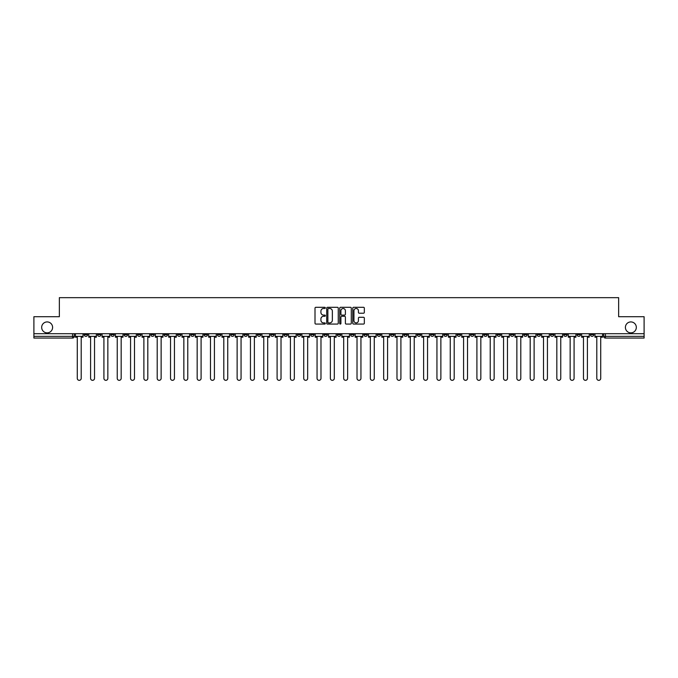<?xml version="1.0" encoding="UTF-8"?>
<svg xmlns="http://www.w3.org/2000/svg" width="678" height="678" viewBox="0 0 678 678"><rect width="100%" height="100%" fill="white"/><g stroke="black" fill="none" stroke-linecap="round" stroke-linejoin="round"><path stroke-width="1.02" d="M325.338 307.897A0.585 0.585 0 0 0 324.754 307.304L315.846 307.304A0.839 0.839 0 0 0 315.007 308.143L315.007 323.228A0.839 0.839 0 0 0 315.846 324.067L324.754 324.067A0.585 0.585 0 0 0 325.338 323.482A0.585 0.585 0 0 0 324.754 322.898L323.601 322.898A2.678 2.678 0 0 1 320.914 320.211L320.914 318.957A2.678 2.678 0 0 1 323.601 316.279L324.754 316.279A0.585 0.585 0 0 0 325.338 315.685A0.585 0.585 0 0 0 324.754 315.101L323.601 315.101A2.678 2.678 0 0 1 320.914 312.422L320.914 311.16A2.678 2.678 0 0 1 323.601 308.482L324.754 308.482A0.585 0.585 0 0 0 325.338 307.897M625.396 327.389A5.466 5.466 0 0 0 630.862 332.856A5.466 5.466 0 0 0 636.328 327.389A5.466 5.466 0 0 0 630.862 321.923A5.466 5.466 0 0 0 625.396 327.389M41.672 327.389A5.466 5.466 0 0 0 47.138 332.856A5.466 5.466 0 0 0 52.604 327.389A5.466 5.466 0 0 0 47.138 321.923A5.466 5.466 0 0 0 41.672 327.389M523.789 333.703L523.789 334.644L527.204 334.644A1.712 1.712 0 0 1 525.492 336.356A1.712 1.712 0 0 1 523.789 334.644L523.789 333.703M443.861 333.703L443.861 334.644L447.277 334.644A1.712 1.712 0 0 1 445.565 336.356A1.712 1.712 0 0 1 443.861 334.644L443.861 333.703M430.538 333.703L430.538 334.644L433.954 334.644A1.712 1.712 0 0 1 432.25 336.356A1.712 1.712 0 0 1 430.538 334.644L430.538 333.703M350.611 333.703L350.611 334.644L354.026 334.644A1.712 1.712 0 0 1 352.323 336.356A1.712 1.712 0 0 1 350.611 334.644L350.611 333.703M337.288 333.703L337.288 334.644L340.712 334.644A1.712 1.712 0 0 1 339 336.356A1.712 1.712 0 0 1 337.288 334.644L337.288 333.703M323.974 333.703L323.974 334.644L327.389 334.644A1.712 1.712 0 0 1 325.677 336.356A1.712 1.712 0 0 1 323.974 334.644L323.974 333.703M297.328 333.703L297.328 334.644L300.744 334.644A1.712 1.712 0 0 1 299.04 336.356A1.712 1.712 0 0 1 297.328 334.644L297.328 333.703M270.691 334.644L270.691 333.703L270.691 334.644A1.712 1.712 0 0 0 272.395 336.356A1.712 1.712 0 0 1 270.691 334.644L274.107 334.644A1.712 1.712 0 0 1 272.395 336.356A1.712 1.712 0 0 0 274.107 334.644L274.107 333.703L274.107 334.644M257.369 334.644L257.369 333.703L257.369 334.644A1.712 1.712 0 0 0 259.072 336.356A1.712 1.712 0 0 1 257.369 334.644L260.784 334.644A1.712 1.712 0 0 1 259.072 336.356M244.046 334.644L244.046 333.703L244.046 334.644A1.712 1.712 0 0 0 245.75 336.356A1.712 1.712 0 0 1 244.046 334.644L247.462 334.644A1.712 1.712 0 0 1 245.75 336.356A1.712 1.712 0 0 0 247.462 334.644L247.462 333.703L247.462 334.644M230.723 333.703L230.723 334.644L234.139 334.644A1.712 1.712 0 0 1 232.435 336.356A1.712 1.712 0 0 1 230.723 334.644L230.723 333.703M217.401 333.703L217.401 334.644L220.816 334.644A1.712 1.712 0 0 1 219.113 336.356A1.712 1.712 0 0 1 217.401 334.644L217.401 333.703M204.086 333.703L204.086 334.644L207.502 334.644A1.712 1.712 0 0 1 205.79 336.356A1.712 1.712 0 0 1 204.086 334.644L204.086 333.703M190.764 334.644L190.764 333.703L190.764 334.644A1.712 1.712 0 0 0 192.467 336.356A1.712 1.712 0 0 1 190.764 334.644L194.179 334.644A1.712 1.712 0 0 1 192.467 336.356M164.118 334.644L164.118 333.703L164.118 334.644A1.712 1.712 0 0 0 165.83 336.356A1.712 1.712 0 0 1 164.118 334.644L167.534 334.644A1.712 1.712 0 0 1 165.83 336.356A1.712 1.712 0 0 0 167.534 334.644L167.534 333.703L167.534 334.644M150.796 334.644L150.796 333.703L150.796 334.644A1.712 1.712 0 0 0 152.508 336.356A1.712 1.712 0 0 1 150.796 334.644L154.211 334.644A1.712 1.712 0 0 1 152.508 336.356A1.712 1.712 0 0 0 154.211 334.644L154.211 333.703L154.211 334.644M137.481 334.644L137.481 333.703L137.481 334.644A1.712 1.712 0 0 0 139.185 336.356A1.712 1.712 0 0 1 137.481 334.644L140.897 334.644A1.712 1.712 0 0 1 139.185 336.356A1.712 1.712 0 0 0 140.897 334.644L140.897 333.703L140.897 334.644M124.159 334.644L124.159 333.703L124.159 334.644A1.712 1.712 0 0 0 125.862 336.356A1.712 1.712 0 0 1 124.159 334.644L127.574 334.644A1.712 1.712 0 0 1 125.862 336.356M110.836 334.644L110.836 333.703L110.836 334.644A1.712 1.712 0 0 0 112.548 336.356A1.712 1.712 0 0 1 110.836 334.644L114.251 334.644A1.712 1.712 0 0 1 112.548 336.356A1.712 1.712 0 0 0 114.251 334.644L114.251 333.703L114.251 334.644M97.513 334.644L97.513 333.703L97.513 334.644A1.712 1.712 0 0 0 99.225 336.356A1.712 1.712 0 0 1 97.513 334.644L100.929 334.644A1.712 1.712 0 0 1 99.225 336.356A1.712 1.712 0 0 0 100.929 334.644L100.929 333.703L100.929 334.644M363.493 313.219A0.839 0.839 0 0 0 364.332 312.38L364.332 308.143A0.839 0.839 0 0 0 363.493 307.304L353.602 307.304A0.839 0.839 0 0 0 352.763 308.143L352.763 323.228A0.839 0.839 0 0 0 353.602 324.067L363.493 324.067A0.839 0.839 0 0 0 364.332 323.228L364.332 318.118A0.839 0.839 0 0 0 363.493 317.279L359.264 317.279A0.839 0.839 0 0 0 358.425 318.118L358.425 320.652A2.246 2.246 0 0 1 356.179 322.898A2.246 2.246 0 0 1 353.941 320.652L353.941 310.719A2.246 2.246 0 0 1 356.179 308.482A2.246 2.246 0 0 1 358.425 310.719L358.425 312.38A0.839 0.839 0 0 0 359.264 313.219L363.493 313.219M33.9 333.703L33.9 316.711L59.35 316.711L59.35 297.667L618.65 297.667L618.65 316.711L644.1 316.711L644.1 333.703L33.9 333.703L33.9 336.356L74.292 336.356L74.292 333.703L74.292 336.356A1.712 1.712 0 0 1 72.58 338.059L33.9 338.059L33.9 336.356M338.263 308.143A0.839 0.839 0 0 0 337.432 307.304L327.542 307.304A0.839 0.839 0 0 0 326.703 308.143L326.703 323.228A0.839 0.839 0 0 0 327.542 324.067L337.432 324.067A0.839 0.839 0 0 0 338.263 323.228L338.263 308.143M340.568 307.304L350.458 307.304A0.839 0.839 0 0 1 351.297 308.143L351.297 323.228A0.839 0.839 0 0 1 350.458 324.067L346.229 324.067A0.839 0.839 0 0 1 345.39 323.228L345.39 317.109A0.839 0.839 0 0 0 344.551 316.279L341.746 316.279A0.839 0.839 0 0 0 340.907 317.109L340.907 323.482A0.585 0.585 0 0 1 340.322 324.067A0.585 0.585 0 0 1 339.737 323.482L339.737 308.143A0.839 0.839 0 0 1 340.568 307.304M603.708 333.703L603.708 336.356L644.1 336.356L644.1 338.059L605.42 338.059A1.712 1.712 0 0 1 603.708 336.356A1.712 1.712 0 0 0 605.42 338.059L605.42 333.703M644.1 333.703L644.1 336.356M593.801 334.644L593.801 333.703L593.801 334.644A1.712 1.712 0 0 1 592.097 336.356A1.712 1.712 0 0 1 590.385 334.644L593.801 334.644A1.712 1.712 0 0 1 592.097 336.356M590.385 333.703L590.385 334.644M580.487 333.703L580.487 334.644A1.712 1.712 0 0 1 578.775 336.356A1.712 1.712 0 0 1 577.071 334.644A1.712 1.712 0 0 0 578.775 336.356M577.071 333.703L577.071 334.644L580.487 334.644M567.164 333.703L567.164 334.644A1.712 1.712 0 0 1 565.452 336.356A1.712 1.712 0 0 1 563.749 334.644L567.164 334.644A1.712 1.712 0 0 1 565.452 336.356M563.749 333.703L563.749 334.644M553.841 333.703L553.841 334.644A1.712 1.712 0 0 1 552.138 336.356A1.712 1.712 0 0 1 550.426 334.644A1.712 1.712 0 0 0 552.138 336.356M550.426 333.703L550.426 334.644L553.841 334.644M540.519 333.703L540.519 334.644A1.712 1.712 0 0 1 538.815 336.356A1.712 1.712 0 0 1 537.103 334.644L540.519 334.644M537.103 333.703L537.103 334.644M527.204 333.703L527.204 334.644A1.712 1.712 0 0 1 525.492 336.356M513.882 333.703L513.882 334.644A1.712 1.712 0 0 1 512.17 336.356A1.712 1.712 0 0 1 510.466 334.644L513.882 334.644M510.466 333.703L510.466 334.644M500.559 333.703L500.559 334.644A1.712 1.712 0 0 1 498.847 336.356A1.712 1.712 0 0 1 497.144 334.644L500.559 334.644M497.144 333.703L497.144 334.644M487.236 333.703L487.236 334.644A1.712 1.712 0 0 1 485.533 336.356A1.712 1.712 0 0 1 483.821 334.644A1.712 1.712 0 0 0 485.533 336.356M483.821 333.703L483.821 334.644L487.236 334.644M473.914 333.703L473.914 334.644A1.712 1.712 0 0 1 472.21 336.356A1.712 1.712 0 0 1 470.498 334.644L473.914 334.644M470.498 333.703L470.498 334.644M460.599 333.703L460.599 334.644A1.712 1.712 0 0 1 458.887 336.356A1.712 1.712 0 0 1 457.184 334.644L460.599 334.644M457.184 333.703L457.184 334.644M447.277 333.703L447.277 334.644M433.954 333.703L433.954 334.644L433.954 333.703M420.631 333.703L420.631 334.644A1.712 1.712 0 0 1 418.928 336.356A1.712 1.712 0 0 1 417.216 334.644L420.631 334.644M417.216 333.703L417.216 334.644M407.309 333.703L407.309 334.644A1.712 1.712 0 0 1 405.605 336.356A1.712 1.712 0 0 1 403.893 334.644L407.309 334.644M403.893 333.703L403.893 334.644M393.994 333.703L393.994 334.644A1.712 1.712 0 0 1 392.282 336.356A1.712 1.712 0 0 1 390.579 334.644L393.994 334.644M390.579 333.703L390.579 334.644M380.672 333.703L380.672 334.644A1.712 1.712 0 0 1 378.96 336.356A1.712 1.712 0 0 1 377.256 334.644L380.672 334.644M377.256 333.703L377.256 334.644M367.349 333.703L367.349 334.644A1.712 1.712 0 0 1 365.645 336.356A1.712 1.712 0 0 1 363.933 334.644L367.349 334.644M363.933 333.703L363.933 334.644M354.026 333.703L354.026 334.644A1.712 1.712 0 0 1 352.323 336.356M340.712 333.703L340.712 334.644M327.389 334.644L327.389 333.703L327.389 334.644A1.712 1.712 0 0 1 325.677 336.356M314.067 333.703L314.067 334.644A1.712 1.712 0 0 1 312.355 336.356A1.712 1.712 0 0 1 310.651 334.644A1.712 1.712 0 0 0 312.355 336.356A1.712 1.712 0 0 0 314.067 334.644L310.651 334.644L310.651 333.703M300.744 334.644L300.744 333.703L300.744 334.644A1.712 1.712 0 0 1 299.04 336.356M287.421 333.703L287.421 334.644A1.712 1.712 0 0 1 285.718 336.356A1.712 1.712 0 0 1 284.006 334.644A1.712 1.712 0 0 0 285.718 336.356M284.006 333.703L284.006 334.644L287.421 334.644M260.784 333.703L260.784 334.644L260.784 333.703M234.139 334.644L234.139 333.703L234.139 334.644A1.712 1.712 0 0 1 232.435 336.356M220.816 334.644L220.816 333.703L220.816 334.644A1.712 1.712 0 0 1 219.113 336.356M207.502 334.644L207.502 333.703L207.502 334.644A1.712 1.712 0 0 1 205.79 336.356M194.179 333.703L194.179 334.644L194.179 333.703M180.857 334.644L180.857 333.703L180.857 334.644A1.712 1.712 0 0 1 179.153 336.356A1.712 1.712 0 0 1 177.441 334.644L180.857 334.644A1.712 1.712 0 0 1 179.153 336.356M177.441 333.703L177.441 334.644M127.574 333.703L127.574 334.644L127.574 333.703M87.615 333.703L87.615 334.644A1.712 1.712 0 0 1 85.903 336.356A1.712 1.712 0 0 1 84.199 334.644A1.712 1.712 0 0 0 85.903 336.356A1.712 1.712 0 0 0 87.615 334.644L87.615 333.703M84.199 333.703L84.199 334.644L87.615 334.644M72.58 333.703L72.58 338.059A1.712 1.712 0 0 0 74.292 336.356M328.457 308.482A0.585 0.585 0 0 0 327.872 309.066L327.872 322.313A0.585 0.585 0 0 0 328.457 322.898L329.678 322.898A2.678 2.678 0 0 0 332.356 320.211L332.356 311.16A2.678 2.678 0 0 0 329.678 308.482L328.457 308.482M345.39 310.761A2.246 2.246 0 0 0 343.153 308.524A2.246 2.246 0 0 0 340.907 310.761L340.907 314.261A0.839 0.839 0 0 0 341.746 315.101L344.551 315.101A0.839 0.839 0 0 0 345.39 314.261L345.39 310.761M75.444 336.356L75.444 337.203L77.275 337.203L77.275 378.366A1.966 1.966 0 0 0 79.241 380.333A1.966 1.966 0 0 0 81.207 378.366L81.207 337.203L83.038 337.203L83.038 336.356L75.444 336.356L75.444 333.703M83.038 336.356L83.038 333.703M88.767 336.356L88.767 337.203L90.598 337.203L90.598 378.366A1.966 1.966 0 0 0 92.564 380.333A1.966 1.966 0 0 0 94.53 378.366L94.53 337.203L96.361 337.203L96.361 336.356L88.767 336.356L88.767 333.703M96.361 336.356L96.361 333.703M102.081 336.356L102.081 337.203L103.92 337.203L103.92 378.366A1.966 1.966 0 0 0 105.887 380.333A1.966 1.966 0 0 0 107.844 378.366L107.844 337.203L109.683 337.203L109.683 336.356L102.081 336.356L102.081 333.703M109.683 336.356L109.683 333.703M115.404 336.356L115.404 337.203L117.243 337.203L117.243 378.366A1.966 1.966 0 0 0 119.201 380.333A1.966 1.966 0 0 0 121.167 378.366L121.167 337.203L123.006 337.203L123.006 336.356L115.404 336.356L115.404 333.703M123.006 336.356L123.006 333.703M128.727 336.356L128.727 337.203L130.566 337.203L130.566 378.366A1.966 1.966 0 0 0 132.524 380.333A1.966 1.966 0 0 0 134.49 378.366L134.49 337.203L136.329 337.203L136.329 336.356L128.727 336.356L128.727 333.703M136.329 336.356L136.329 333.703M142.049 336.356L142.049 337.203L143.88 337.203L143.88 378.366A1.966 1.966 0 0 0 145.846 380.333A1.966 1.966 0 0 0 147.812 378.366L147.812 337.203L149.643 337.203L149.643 336.356L142.049 336.356L142.049 333.703M149.643 336.356L149.643 333.703M155.364 336.356L155.364 337.203L157.203 337.203L157.203 378.366A1.966 1.966 0 0 0 159.169 380.333A1.966 1.966 0 0 0 161.135 378.366L161.135 337.203L162.966 337.203L162.966 336.356L155.364 336.356L155.364 333.703M162.966 336.356L162.966 333.703M168.686 336.356L168.686 337.203L170.525 337.203L170.525 378.366A1.966 1.966 0 0 0 172.492 380.333A1.966 1.966 0 0 0 174.449 378.366L174.449 337.203L176.288 337.203L176.288 336.356L168.686 336.356L168.686 333.703M176.288 336.356L176.288 333.703M182.009 336.356L182.009 337.203L183.848 337.203L183.848 378.366A1.966 1.966 0 0 0 185.806 380.333A1.966 1.966 0 0 0 187.772 378.366L187.772 337.203L189.611 337.203L189.611 336.356L182.009 336.356L182.009 333.703M189.611 336.356L189.611 333.703M195.332 336.356L195.332 337.203L197.162 337.203L197.162 378.366A1.966 1.966 0 0 0 199.129 380.333A1.966 1.966 0 0 0 201.095 378.366L201.095 337.203L202.934 337.203L202.934 336.356L195.332 336.356L195.332 333.703M202.934 336.356L202.934 333.703M208.654 336.356L208.654 337.203L210.485 337.203L210.485 378.366A1.966 1.966 0 0 0 212.451 380.333A1.966 1.966 0 0 0 214.418 378.366L214.418 337.203L216.248 337.203L216.248 336.356L208.654 336.356L208.654 333.703M216.248 336.356L216.248 333.703M221.969 336.356L221.969 337.203L223.808 337.203L223.808 378.366A1.966 1.966 0 0 0 225.774 380.333A1.966 1.966 0 0 0 227.74 378.366L227.74 337.203L229.571 337.203L229.571 336.356L221.969 336.356L221.969 333.703M229.571 336.356L229.571 333.703M235.291 336.356L235.291 337.203L237.131 337.203L237.131 378.366A1.966 1.966 0 0 0 239.097 380.333A1.966 1.966 0 0 0 241.054 378.366L241.054 337.203L242.894 337.203L242.894 336.356L235.291 336.356L235.291 333.703M242.894 336.356L242.894 333.703M248.614 336.356L248.614 337.203L250.453 337.203L250.453 378.366A1.966 1.966 0 0 0 252.411 380.333A1.966 1.966 0 0 0 254.377 378.366L254.377 337.203L256.216 337.203L256.216 336.356L248.614 336.356L248.614 333.703M256.216 336.356L256.216 333.703M261.937 336.356L261.937 337.203L263.767 337.203L263.767 378.366A1.966 1.966 0 0 0 265.734 380.333A1.966 1.966 0 0 0 267.7 378.366L267.7 337.203L269.539 337.203L269.539 336.356L261.937 336.356L261.937 333.703M269.539 336.356L269.539 333.703M275.26 336.356L275.26 337.203L277.09 337.203L277.09 378.366A1.966 1.966 0 0 0 279.056 380.333A1.966 1.966 0 0 0 281.023 378.366L281.023 337.203L282.853 337.203L282.853 336.356L275.26 336.356L275.26 333.703M282.853 336.356L282.853 333.703M288.574 336.356L288.574 337.203L290.413 337.203L290.413 378.366A1.966 1.966 0 0 0 292.379 380.333A1.966 1.966 0 0 0 294.337 378.366L294.337 337.203L296.176 337.203L296.176 336.356L288.574 336.356L288.574 333.703M296.176 336.356L296.176 333.703M301.896 336.356L301.896 337.203L303.736 337.203L303.736 378.366A1.966 1.966 0 0 0 305.702 380.333A1.966 1.966 0 0 0 307.659 378.366L307.659 337.203L309.499 337.203L309.499 336.356L301.896 336.356L301.896 333.703M309.499 336.356L309.499 333.703M315.219 336.356L315.219 337.203L317.058 337.203L317.058 378.366A1.966 1.966 0 0 0 319.016 380.333A1.966 1.966 0 0 0 320.982 378.366L320.982 337.203L322.821 337.203L322.821 336.356L315.219 336.356L315.219 333.703M322.821 336.356L322.821 333.703M328.542 336.356L328.542 337.203L330.372 337.203L330.372 378.366A1.966 1.966 0 0 0 332.339 380.333A1.966 1.966 0 0 0 334.305 378.366L334.305 337.203L336.135 337.203L336.135 336.356L328.542 336.356L328.542 333.703M336.135 336.356L336.135 333.703M341.865 336.356L341.865 337.203L343.695 337.203L343.695 378.366A1.966 1.966 0 0 0 345.661 380.333A1.966 1.966 0 0 0 347.628 378.366L347.628 337.203L349.458 337.203L349.458 336.356L341.865 336.356L341.865 333.703M349.458 336.356L349.458 333.703M355.179 336.356L355.179 337.203L357.018 337.203L357.018 378.366A1.966 1.966 0 0 0 358.984 380.333A1.966 1.966 0 0 0 360.942 378.366L360.942 337.203L362.781 337.203L362.781 336.356L355.179 336.356L355.179 333.703M362.781 336.356L362.781 333.703M368.501 336.356L368.501 337.203L370.341 337.203L370.341 378.366A1.966 1.966 0 0 0 372.298 380.333A1.966 1.966 0 0 0 374.264 378.366L374.264 337.203L376.104 337.203L376.104 336.356L368.501 336.356L368.501 333.703M376.104 336.356L376.104 333.703M381.824 336.356L381.824 337.203L383.663 337.203L383.663 378.366A1.966 1.966 0 0 0 385.621 380.333A1.966 1.966 0 0 0 387.587 378.366L387.587 337.203L389.426 337.203L389.426 336.356L381.824 336.356L381.824 333.703M389.426 336.356L389.426 333.703M395.147 336.356L395.147 337.203L396.977 337.203L396.977 378.366A1.966 1.966 0 0 0 398.944 380.333A1.966 1.966 0 0 0 400.91 378.366L400.91 337.203L402.74 337.203L402.74 336.356L395.147 336.356L395.147 333.703M402.74 336.356L402.74 333.703M408.461 336.356L408.461 337.203L410.3 337.203L410.3 378.366A1.966 1.966 0 0 0 412.266 380.333A1.966 1.966 0 0 0 414.233 378.366L414.233 337.203L416.063 337.203L416.063 336.356L408.461 336.356L408.461 333.703M416.063 336.356L416.063 333.703M421.784 336.356L421.784 337.203L423.623 337.203L423.623 378.366A1.966 1.966 0 0 0 425.589 380.333A1.966 1.966 0 0 0 427.547 378.366L427.547 337.203L429.386 337.203L429.386 336.356L421.784 336.356L421.784 333.703M429.386 336.356L429.386 333.703M435.106 336.356L435.106 337.203L436.946 337.203L436.946 378.366A1.966 1.966 0 0 0 438.903 380.333A1.966 1.966 0 0 0 440.87 378.366L440.87 337.203L442.709 337.203L442.709 336.356L435.106 336.356L435.106 333.703M442.709 336.356L442.709 333.703M448.429 336.356L448.429 337.203L450.26 337.203L450.26 378.366A1.966 1.966 0 0 0 452.226 380.333A1.966 1.966 0 0 0 454.192 378.366L454.192 337.203L456.031 337.203L456.031 336.356L448.429 336.356L448.429 333.703M456.031 336.356L456.031 333.703M461.752 336.356L461.752 337.203L463.583 337.203L463.583 378.366A1.966 1.966 0 0 0 465.549 380.333A1.966 1.966 0 0 0 467.515 378.366L467.515 337.203L469.345 337.203L469.345 336.356L461.752 336.356L461.752 333.703M469.345 336.356L469.345 333.703M475.066 336.356L475.066 337.203L476.905 337.203L476.905 378.366A1.966 1.966 0 0 0 478.871 380.333A1.966 1.966 0 0 0 480.838 378.366L480.838 337.203L482.668 337.203L482.668 336.356L475.066 336.356L475.066 333.703M482.668 336.356L482.668 333.703M488.389 336.356L488.389 337.203L490.228 337.203L490.228 378.366A1.966 1.966 0 0 0 492.194 380.333A1.966 1.966 0 0 0 494.152 378.366L494.152 337.203L495.991 337.203L495.991 336.356L488.389 336.356L488.389 333.703M495.991 336.356L495.991 333.703M501.712 336.356L501.712 337.203L503.551 337.203L503.551 378.366A1.966 1.966 0 0 0 505.508 380.333A1.966 1.966 0 0 0 507.475 378.366L507.475 337.203L509.314 337.203L509.314 336.356L501.712 336.356L501.712 333.703M509.314 336.356L509.314 333.703M515.034 336.356L515.034 337.203L516.865 337.203L516.865 378.366A1.966 1.966 0 0 0 518.831 380.333A1.966 1.966 0 0 0 520.797 378.366L520.797 337.203L522.636 337.203L522.636 336.356L515.034 336.356L515.034 333.703M522.636 336.356L522.636 333.703M528.357 336.356L528.357 337.203L530.188 337.203L530.188 378.366A1.966 1.966 0 0 0 532.154 380.333A1.966 1.966 0 0 0 534.12 378.366L534.12 337.203L535.951 337.203L535.951 336.356L528.357 336.356L528.357 333.703M535.951 336.356L535.951 333.703M541.671 336.356L541.671 337.203L543.51 337.203L543.51 378.366A1.966 1.966 0 0 0 545.476 380.333A1.966 1.966 0 0 0 547.434 378.366L547.434 337.203L549.273 337.203L549.273 336.356L541.671 336.356L541.671 333.703M549.273 336.356L549.273 333.703M554.994 336.356L554.994 337.203L556.833 337.203L556.833 378.366A1.966 1.966 0 0 0 558.799 380.333A1.966 1.966 0 0 0 560.757 378.366L560.757 337.203L562.596 337.203L562.596 336.356L554.994 336.356L554.994 333.703M562.596 336.356L562.596 333.703M568.317 336.356L568.317 337.203L570.156 337.203L570.156 378.366A1.966 1.966 0 0 0 572.113 380.333A1.966 1.966 0 0 0 574.08 378.366L574.08 337.203L575.919 337.203L575.919 336.356L568.317 336.356L568.317 333.703M575.919 336.356L575.919 333.703M581.639 336.356L581.639 337.203L583.47 337.203L583.47 378.366A1.966 1.966 0 0 0 585.436 380.333A1.966 1.966 0 0 0 587.402 378.366L587.402 337.203L589.233 337.203L589.233 336.356L581.639 336.356L581.639 333.703M589.233 336.356L589.233 333.703M594.962 336.356L594.962 337.203L596.793 337.203L596.793 378.366A1.966 1.966 0 0 0 598.759 380.333A1.966 1.966 0 0 0 600.725 378.366L600.725 337.203L602.556 337.203L602.556 336.356L594.962 336.356L594.962 333.703M602.556 336.356L602.556 333.703"/></g></svg>
